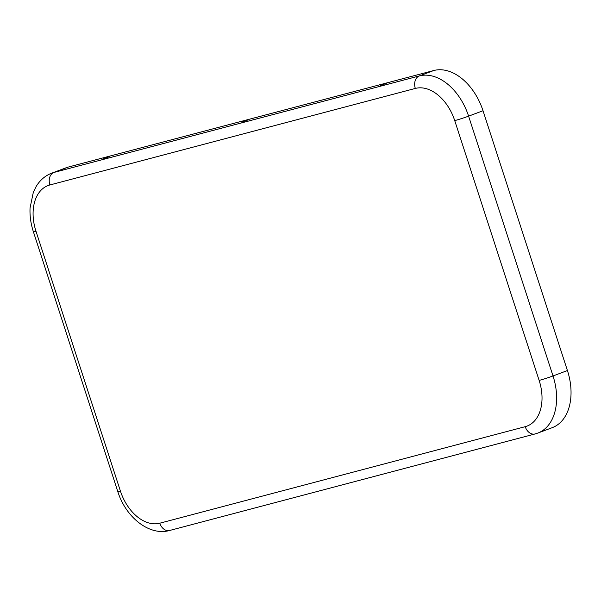 <?xml version="1.0" encoding="UTF-8"?>
<svg xmlns="http://www.w3.org/2000/svg" width="601" height="601" viewBox="0 0 601 601"><rect width="100%" height="100%" fill="white"/><g stroke="black" fill="none" stroke-linecap="round" stroke-linejoin="round"><path stroke-width="0.9" d="M103.8 158.619L109.472 156.658L103.8 158.619M386.285 83.464L380.613 85.432L386.285 83.464M247.447 120.14L241.775 122.108L247.447 120.14M35.977 231.227L120.395 491.032A41.289 27.496 69.4 0 0 159.791 523.201L525.221 426.672A41.289 27.496 -110.6 0 0 539.135 380.418A10.322 0.518 -18 0 0 553.01 375.956A51.603 34.37 -110.6 0 1 537.82 433.073L552.236 427.664A51.603 34.37 -110.6 0 0 567.427 370.547L483.016 110.742A51.603 34.37 69.4 0 0 433.764 70.52L68.334 167.048A51.603 34.37 -110.6 0 0 66.133 167.754L51.716 173.163C45.24 175.665 40.079 180.067 36.233 186.363L33.348 192.177L30.05 207.969C29.689 215.812 30.794 223.73 33.371 231.708A10.322 0.518 162 0 0 35.977 231.227A41.289 27.496 -110.6 0 1 49.891 184.965L415.321 88.437A41.289 27.496 69.4 0 1 454.724 120.613A10.322 0.518 -18 0 0 468.6 116.151L483.016 110.742M539.135 380.418L454.724 120.613M567.427 370.547L553.01 375.956L468.6 116.151A51.603 34.37 69.4 0 0 419.348 75.929L433.764 70.52M525.221 426.672A10.322 7.685 75.2 0 0 535.07 433.952L537.82 433.073M159.791 523.201A10.322 7.685 75.2 0 0 169.64 530.48L535.07 433.952M120.395 491.032A10.322 0.518 162 0 1 117.788 491.513L33.371 231.708M415.321 88.437A10.322 7.685 -104.8 0 1 419.348 75.929L53.917 172.457L68.334 167.048M49.891 184.965A10.322 7.685 -104.8 0 1 53.917 172.457A51.603 34.37 -110.6 0 0 51.716 173.163M169.64 530.48C149.273 536.31 125.662 517.145 117.788 491.513"/></g></svg>
